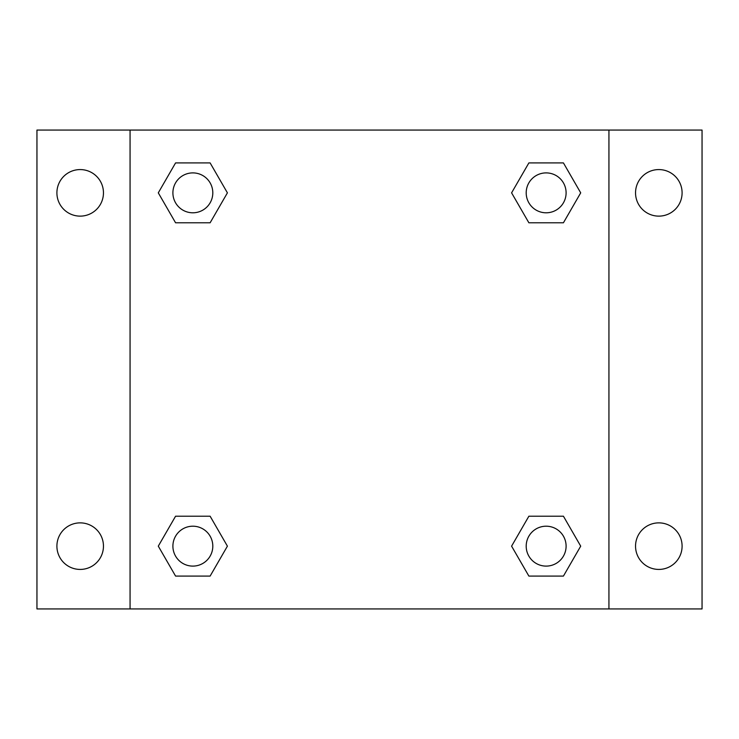 <?xml version="1.0" encoding="UTF-8"?>
<svg xmlns="http://www.w3.org/2000/svg" width="739" height="739" viewBox="0 0 739 739"><rect width="100%" height="100%" fill="white"/><g stroke="black" fill="none" stroke-linecap="round" stroke-linejoin="round"><path stroke-width="1.11" d="M36.95 130.064L702.05 130.064L702.05 608.936L36.95 608.936L36.95 130.064M658.818 169.573A23.278 23.278 0 0 1 682.097 192.851A23.278 23.278 0 0 1 658.818 216.13A23.278 23.278 0 0 1 635.54 192.851A23.278 23.278 0 0 1 658.818 169.573M658.818 522.87A23.278 23.278 0 0 1 682.097 546.149A23.278 23.278 0 0 1 658.818 569.427A23.278 23.278 0 0 1 635.54 546.149A23.278 23.278 0 0 1 658.818 522.87M80.181 522.87A23.278 23.278 0 0 1 103.46 546.149A23.278 23.278 0 0 1 80.181 569.427A23.278 23.278 0 0 1 56.903 546.149A23.278 23.278 0 0 1 80.181 522.87M80.181 169.573A23.278 23.278 0 0 1 103.46 192.851A23.278 23.278 0 0 1 80.181 216.13A23.278 23.278 0 0 1 56.903 192.851A23.278 23.278 0 0 1 80.181 169.573M175.568 516.219L210.125 516.219L227.409 546.149L210.125 576.078L175.568 576.078L158.294 546.149L175.568 516.219L210.125 516.219L175.568 516.219M528.875 162.922L563.432 162.922L580.706 192.851L563.432 222.781L528.875 222.781L511.591 192.851L528.875 162.922L563.432 162.922L528.875 162.922M130.064 608.936L130.064 130.064M608.936 130.064L608.936 608.936M175.568 162.922L210.125 162.922L227.409 192.851L210.125 222.781L175.568 222.781L158.294 192.851L175.568 162.922L210.125 162.922L175.568 162.922M528.875 516.219L563.432 516.219L580.706 546.149L563.432 576.078L528.875 576.078L511.591 546.149L528.875 516.219L563.432 516.219L528.875 516.219M563.432 576.078L528.875 576.078L563.432 576.078M566.102 546.149A19.953 19.953 0 0 0 536.172 528.875A19.953 19.953 0 0 0 536.172 563.432A19.953 19.953 0 0 0 566.102 546.149M210.125 576.078L175.568 576.078L210.125 576.078M212.804 546.149A19.953 19.953 0 0 0 182.875 528.875A19.953 19.953 0 0 0 182.875 563.432A19.953 19.953 0 0 0 212.804 546.149M563.432 222.781L528.875 222.781L563.432 222.781M566.102 192.851A19.953 19.953 0 0 0 536.172 175.568A19.953 19.953 0 0 0 536.172 210.125A19.953 19.953 0 0 0 566.102 192.851M210.125 222.781L175.568 222.781L210.125 222.781M212.804 192.851A19.953 19.953 0 0 0 182.875 175.568A19.953 19.953 0 0 0 182.875 210.125A19.953 19.953 0 0 0 212.804 192.851"/></g></svg>
